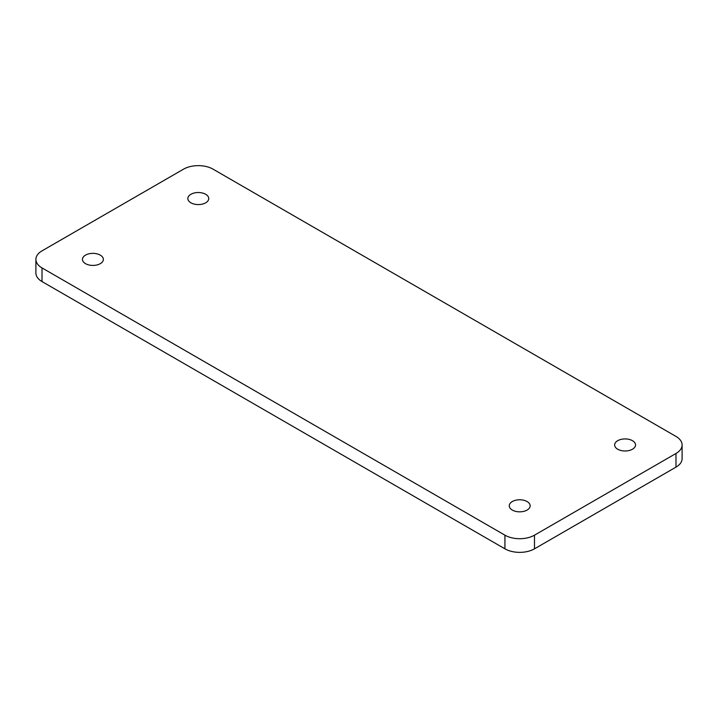 <?xml version="1.0" encoding="UTF-8"?>
<svg xmlns="http://www.w3.org/2000/svg" width="718" height="718" viewBox="0 0 718 718"><rect width="100%" height="100%" fill="white"/><g stroke="black" fill="none" stroke-linecap="round" stroke-linejoin="round"><path stroke-width="1.08" d="M675.979 436.427L213.066 169.17A20.894 12.062 0 0 0 183.521 169.17L42.021 250.86A20.894 12.062 0 0 0 35.9 259.395A20.894 12.062 0 0 0 42.021 267.922L504.933 535.179A20.894 12.062 0 0 0 534.479 535.179L675.979 453.489A20.894 12.062 0 0 0 682.1 444.963A20.894 12.062 0 0 0 675.979 436.427M85.523 263.659A10.447 6.031 0 0 0 96.903 264.969A10.447 6.031 0 0 0 103.356 259.395A10.447 6.031 0 0 0 100.296 255.132A10.447 6.031 0 0 0 88.906 253.822A10.447 6.031 0 0 0 82.462 259.395A10.447 6.031 0 0 0 85.523 263.659M205.68 194.282A10.447 6.031 0 0 0 194.3 192.98A10.447 6.031 0 0 0 187.847 198.545A10.447 6.031 0 0 0 190.907 202.817A10.447 6.031 0 0 0 202.288 204.118A10.447 6.031 0 0 0 208.741 198.545A10.447 6.031 0 0 0 205.68 194.282M527.093 501.541A10.447 6.031 0 0 0 515.712 500.231A10.447 6.031 0 0 0 509.259 505.804A10.447 6.031 0 0 0 512.32 510.067A10.447 6.031 0 0 0 523.7 511.378A10.447 6.031 0 0 0 530.153 505.804A10.447 6.031 0 0 0 527.093 501.541M632.477 440.69A10.447 6.031 0 0 0 621.097 439.389A10.447 6.031 0 0 0 614.644 444.963A10.447 6.031 0 0 0 617.704 449.226A10.447 6.031 0 0 0 629.094 450.527A10.447 6.031 0 0 0 635.538 444.963A10.447 6.031 0 0 0 632.477 440.69M35.9 259.395L35.9 273.037A20.894 12.062 0 0 0 42.021 281.573L504.933 548.83A20.894 12.062 0 0 0 534.479 548.83L675.979 467.14A20.894 12.062 0 0 0 682.1 458.605L682.1 444.963M675.979 467.14L675.979 453.489M504.933 548.83L504.933 535.179M42.021 281.573L42.021 267.922M534.479 548.83L534.479 535.179"/></g></svg>
